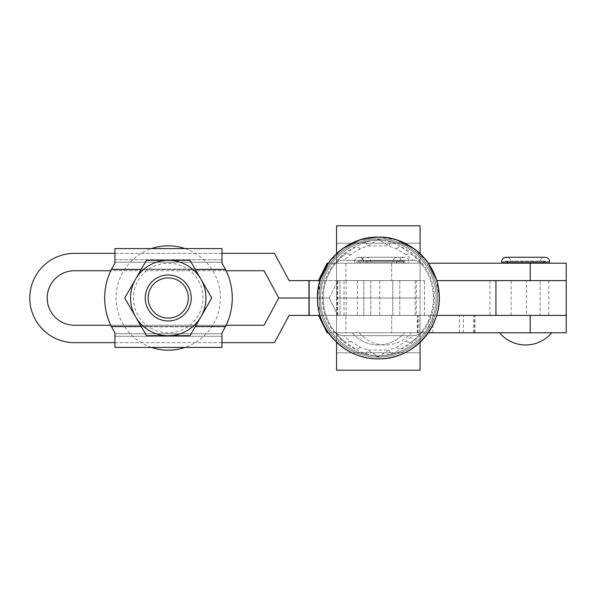 <?xml version="1.0" encoding="UTF-8"?>
<svg xmlns="http://www.w3.org/2000/svg" width="596" height="596" viewBox="0 0 596 596"><rect width="100%" height="100%" fill="white"/><g stroke="black" fill="none" stroke-linecap="round" stroke-linejoin="round"><path stroke-width="0.45" stroke-dasharray="2.98 2.23" d="M489.942 280.604L489.942 315.396L526.477 315.396L526.477 280.604L489.942 280.604L526.477 280.604M363.821 315.396L363.821 280.604L392.809 280.604L363.821 280.604L392.809 280.604L363.821 280.604L392.809 280.604L363.821 280.604L363.821 315.396L392.809 315.396L392.809 280.604L392.809 315.396L363.821 315.396L363.821 280.604L392.809 280.604L363.821 280.604L363.821 315.396L392.809 315.396L363.821 315.396L392.809 315.396L392.809 280.604L392.809 315.396L363.821 315.396M511.107 315.396L511.107 280.604L540.103 280.604L511.107 280.604L540.103 280.604L511.107 280.604L511.107 315.396L540.103 315.396L540.103 280.604L540.103 315.396L511.107 315.396M379.764 280.604L379.764 315.396L416.299 315.396L416.299 280.604L379.764 280.604L416.299 280.604M417.319 332.791L474.938 332.791L417.319 332.791L417.319 315.396L474.938 315.396L417.319 315.396M495.947 280.604L436.6 280.604M340.04 280.604L340.04 315.396L340.04 280.604M495.947 315.396L340.04 315.396L566.2 315.396L530.224 315.396L530.224 332.791L428.286 332.791M526.477 315.396L489.942 315.396M416.299 315.396L379.764 315.396M378.318 238.862A59.138 59.138 0 0 1 437.457 298A59.138 59.138 0 0 1 378.318 357.138A59.138 59.138 0 0 1 319.173 298A59.138 59.138 0 0 1 378.318 238.862A59.138 59.138 0 0 1 437.457 298A59.138 59.138 0 0 1 378.318 357.138A59.138 59.138 0 0 1 319.173 298A59.138 59.138 0 0 1 378.318 238.862A59.138 59.138 0 0 1 437.457 298A59.138 59.138 0 0 1 378.318 357.138A59.138 59.138 0 0 1 319.173 298A59.138 59.138 0 0 1 378.318 238.862A59.138 59.138 0 0 1 437.457 298A59.138 59.138 0 0 1 378.318 357.138A59.138 59.138 0 0 1 319.173 298A59.138 59.138 0 0 1 378.318 238.862A59.138 59.138 0 0 1 437.457 298A59.138 59.138 0 0 1 378.318 357.138A59.138 59.138 0 0 1 319.173 298A59.138 59.138 0 0 1 378.318 238.862A59.138 59.138 0 0 1 437.457 298A59.138 59.138 0 0 1 378.318 357.138A59.138 59.138 0 0 1 319.173 298A59.138 59.138 0 0 1 378.318 238.862A59.138 59.138 0 0 1 437.457 298A59.138 59.138 0 0 1 378.318 357.138A59.138 59.138 0 0 1 319.173 298A59.138 59.138 0 0 1 378.318 238.862A59.138 59.138 0 0 1 437.457 298A59.138 59.138 0 0 1 378.318 357.138A59.138 59.138 0 0 1 319.173 298A59.138 59.138 0 0 1 378.318 238.862M378.318 240.188A57.812 57.812 0 0 1 436.123 298A57.812 57.812 0 0 1 378.318 355.812A57.812 57.812 0 0 1 320.506 298A57.812 57.812 0 0 1 378.318 240.188A57.812 57.812 0 0 1 436.123 298A57.812 57.812 0 0 1 378.318 355.812A57.812 57.812 0 0 1 320.506 298A57.812 57.812 0 0 1 378.318 240.188A57.812 57.812 0 0 1 436.123 298A57.812 57.812 0 0 1 378.318 355.812A57.812 57.812 0 0 1 320.506 298A57.812 57.812 0 0 1 378.318 240.188A57.812 57.812 0 0 1 436.123 298A57.812 57.812 0 0 1 378.318 355.812A57.812 57.812 0 0 1 320.506 298A57.812 57.812 0 0 1 378.318 240.188M420.068 342.32L420.068 332.791L336.561 332.791L336.561 298L420.068 298L336.561 298L420.068 298L420.068 315.396L336.561 315.396L336.561 370.198L420.068 370.198L420.068 315.396L336.561 315.396L336.561 298L420.068 298L420.068 315.396L336.561 315.396L420.068 315.396L420.068 352.802L420.068 315.396L336.561 315.396L336.561 352.802L336.561 315.396L420.068 315.396L420.068 332.791L336.561 332.791L336.561 342.32M396.578 262.046A1.013 1.013 0 0 1 397.599 261.033A1.013 1.013 0 0 1 398.612 262.046L358.017 262.046L398.612 262.046A1.013 1.013 0 0 0 397.599 261.033L359.03 261.033A1.013 1.013 0 0 0 358.017 262.046A1.013 1.013 0 0 1 359.03 261.033A1.013 1.013 0 0 1 360.051 262.046L360.051 263.209L396.578 263.209L360.051 263.209L396.578 263.209L360.051 263.209L360.051 262.046A1.013 1.013 0 0 0 359.03 261.033L397.599 261.033A1.013 1.013 0 0 0 396.578 262.046L396.578 263.209L396.578 262.046L360.051 262.046L396.578 262.046M392.809 262.046L363.821 262.046A4.783 4.783 0 0 0 359.03 257.263A4.783 4.783 0 0 0 354.248 262.046L402.382 262.046L354.248 262.046A4.783 4.783 0 0 1 359.03 257.263A4.783 4.783 0 0 1 363.821 262.046L392.809 262.046A4.783 4.783 0 0 1 397.599 257.263A4.783 4.783 0 0 1 402.382 262.046A4.783 4.783 0 0 0 397.599 257.263L359.03 257.263L397.599 257.263A4.783 4.783 0 0 0 392.809 262.046L363.821 262.046L392.809 262.046M359.448 240.106L378.318 237.111L359.448 240.106L378.318 237.111L397.182 240.106M413.78 248.51L427.809 262.538M436.205 279.137L439.207 298A60.889 60.889 0 0 1 378.318 358.889A60.889 60.889 0 0 1 317.43 298L320.425 279.137M360.26 347.319A11.6 5.446 -53.4 0 1 356.006 349.383L365.341 353.964L378.318 356.669L391.289 353.964L400.624 349.383L413.065 340.748C419.286 334.922 422.393 331.696 422.385 331.056A11.6 11.6 0 0 1 413.11 335.69L343.519 335.69A11.6 11.6 0 0 1 334.244 331.056A55.093 55.093 0 0 1 334.244 264.944A11.6 11.6 0 0 1 343.519 260.31L350.88 254.566L360.26 248.681L367.814 245.902L378.318 239.331L365.341 242.036L356.006 246.617L343.564 255.252C337.351 261.078 334.244 264.304 334.244 264.944A11.6 11.6 0 0 1 343.519 260.31L413.11 260.31A11.6 11.6 0 0 1 422.385 264.944A55.093 55.093 0 0 1 422.385 331.056A11.6 11.6 0 0 1 413.11 335.69L405.749 341.433L396.37 347.319L388.815 350.098L378.318 356.669L367.814 350.098L360.26 347.319L350.88 341.433L343.519 335.69A11.6 11.6 0 0 1 334.244 331.056C334.222 331.674 337.329 334.9 343.564 340.748L356.006 349.383A56.017 56.017 0 0 1 356.006 246.617A11.6 5.446 -126.6 0 1 360.26 248.681M396.37 248.681A11.6 5.446 -53.4 0 1 400.624 246.617L391.289 242.036L378.318 239.331L388.815 245.902L396.37 248.681L405.749 254.566L413.11 260.31A11.6 11.6 0 0 1 422.385 264.944C422.408 264.326 419.301 261.1 413.065 255.252L400.624 246.617A56.017 56.017 0 0 1 400.624 349.383A11.6 5.446 -126.6 0 1 396.37 347.319M420.068 253.68L420.068 263.209L336.561 263.209L336.561 280.604L420.068 280.604L420.068 263.209L336.561 263.209L336.561 225.802L420.068 225.802L420.068 280.604L336.561 280.604L420.068 280.604L420.068 243.198L420.068 298L420.068 280.604L336.561 280.604L336.561 298L336.561 280.604L420.068 280.604L336.561 280.604L336.561 243.198L336.561 280.604L336.561 263.209L420.068 263.209L336.561 263.209L336.561 253.68M405.749 254.566A11.6 8.024 -50.9 0 1 413.065 255.252A55.093 55.093 0 0 1 413.065 340.748A11.6 8.024 -129.1 0 1 405.749 341.433M350.88 341.433A11.6 8.024 -50.9 0 1 343.564 340.748A55.093 55.093 0 0 1 343.564 255.252A11.6 8.024 -129.1 0 1 350.88 254.566M328.821 262.538L342.849 248.51M422.385 331.056A11.6 11.6 0 0 1 413.11 335.69L343.519 335.69M422.385 264.944A11.6 11.6 0 0 0 413.11 260.31L343.519 260.31M365.341 353.964A11.6 2.451 -72.6 0 0 367.814 350.098L388.815 350.098A11.6 2.451 -107.4 0 0 391.289 353.964M365.341 242.036A11.6 2.451 -107.4 0 1 367.814 245.902L388.815 245.902A11.6 2.451 -72.6 0 1 391.289 242.036M420.068 352.802L336.561 352.802L420.068 352.802M420.068 332.791L336.561 332.791L420.068 332.791M378.318 332.791L404.408 332.791L378.318 332.791M420.068 243.198L336.561 243.198L420.068 243.198M385.277 280.604L345.918 280.604L385.277 280.604M385.277 315.396L345.918 315.396L385.277 315.396M525.605 332.791L551.702 332.791L525.605 332.791M385.277 332.791L345.918 332.791L385.277 332.791M403.537 263.209L403.537 262.046A1.013 1.013 0 0 1 404.557 261.033L365.989 261.033A1.013 1.013 0 0 1 367.009 262.046L403.537 262.046L367.009 262.046L367.009 263.209L403.537 263.209L367.009 263.209M370.779 262.046L399.774 262.046L370.779 262.046A4.783 4.783 0 0 0 365.989 257.263A4.783 4.783 0 0 0 361.206 262.046L409.34 262.046L361.206 262.046M399.774 262.046A4.783 4.783 0 0 1 404.557 257.263A4.783 4.783 0 0 1 409.34 262.046M364.975 262.046A1.013 1.013 0 0 1 365.989 261.033L404.557 261.033A1.013 1.013 0 0 1 405.571 262.046L364.975 262.046L405.571 262.046M319.963 315.396L424.419 315.396L289.142 315.396L274.465 342.655L74.455 342.655A44.655 44.655 0 0 1 29.8 298A44.655 44.655 0 0 1 74.455 253.345L274.465 253.345L289.142 280.604L424.419 280.604L319.963 280.604M328.344 332.791L345.918 332.791L345.918 315.396L337.895 315.396L345.918 315.396L345.918 332.791L327.137 332.791L318.443 315.396M318.443 280.604L327.137 263.209L391.699 263.209L345.918 263.209L345.918 280.604L337.895 280.604L345.918 280.604L345.918 263.209L328.344 263.209M74.455 325.252A27.252 27.252 0 0 1 47.196 298A27.252 27.252 0 0 1 74.455 270.748L264.073 270.748L278.749 298L264.073 325.252L74.455 325.252M543.872 262.046L507.338 262.046L543.872 262.046A1.013 1.013 0 0 1 544.886 261.033A1.013 1.013 0 0 1 545.906 262.046L505.311 262.046L545.906 262.046M507.338 262.046A1.013 1.013 0 0 0 506.324 261.033A1.013 1.013 0 0 0 505.311 262.046M540.103 262.046L511.107 262.046A4.783 4.783 0 0 0 506.324 257.263L544.886 257.263A4.783 4.783 0 0 0 540.103 262.046L511.107 262.046M543.872 263.209L507.338 263.209L543.872 263.209M501.541 262.046L549.676 262.046M226.167 270.748L110.774 270.748M110.774 325.252L226.167 325.252M436.667 315.396L530.224 315.396M428.204 263.209L566.2 263.209M566.2 332.791L530.224 332.791M308.952 298L329.193 298L308.952 298M329.193 298L337.895 280.604L329.193 298L278.749 298L329.193 298L337.895 315.396L329.193 298M221.995 253.345L114.946 253.345M114.946 342.655L221.995 342.655M158.35 318.756A22.991 22.991 0 0 0 188.992 307.894A22.991 22.991 0 0 0 178.13 277.244A22.991 22.991 0 0 1 188.992 307.894A22.991 22.991 0 0 1 158.35 318.756A22.991 22.991 0 0 0 188.992 307.894A22.991 22.991 0 0 0 178.13 277.244A22.991 22.991 0 0 1 188.992 307.894A22.991 22.991 0 0 1 158.35 318.756A22.991 22.991 0 0 1 147.48 288.106A22.991 22.991 0 0 1 178.13 277.244A22.991 22.991 0 0 1 188.992 307.894A22.991 22.991 0 0 1 158.35 318.756A22.991 22.991 0 0 1 147.48 288.106A22.991 22.991 0 0 1 178.13 277.244A22.991 22.991 0 0 0 147.48 288.106A22.991 22.991 0 0 0 158.35 318.756A22.991 22.991 0 0 1 147.48 288.106A22.991 22.991 0 0 1 178.13 277.244A22.991 22.991 0 0 0 147.48 288.106A22.991 22.991 0 0 0 158.35 318.756M185.051 248.592A52.187 52.187 0 0 1 185.051 347.408M151.421 347.408A52.187 52.187 0 0 1 151.421 248.592M183.203 266.591A34.791 34.791 0 0 1 199.645 312.967A34.791 34.791 0 0 1 153.269 329.409A34.791 34.791 0 0 1 136.827 283.033A34.791 34.791 0 0 1 183.203 266.591M104.68 298A64.018 64.018 0 0 1 111.392 269.466L114.946 263.231L111.556 269.131A64.018 64.018 0 0 0 104.68 298A64.018 64.018 0 0 1 111.556 269.131L114.946 263.231L114.946 248.592L114.946 262.262L114.946 259.729L221.995 259.729L221.995 248.592L114.946 248.592L221.995 248.592L221.995 263.231L225.549 269.466A64.018 64.018 0 0 1 225.549 326.534L225.377 326.869A64.018 64.018 0 0 0 225.377 269.131A64.018 64.018 0 0 1 225.377 326.869L221.995 332.769L221.995 347.408L221.995 333.738L221.995 336.271L114.946 336.271L114.946 347.408L221.995 347.408L114.946 347.408L114.946 332.769L111.556 326.869A64.018 64.018 0 0 1 104.68 298A64.018 64.018 0 0 0 111.556 326.869L114.946 332.769L114.946 333.738L114.946 332.769L111.392 326.534A64.018 64.018 0 0 1 104.68 298M141.185 326.534L143.606 326.534A37.69 37.69 0 0 1 135.597 316.849A37.69 37.69 0 0 0 200.882 316.849A37.69 37.69 0 0 0 200.882 279.151L211.759 298L189.997 335.69L146.474 335.69L124.713 298L135.597 279.151A37.69 37.69 0 0 1 168.236 260.31L189.997 260.31L211.759 298L189.997 335.69L168.236 335.69A37.69 37.69 0 0 0 200.882 279.151L189.997 260.31L168.236 260.31L189.997 260.31L200.882 279.151A37.69 37.69 0 0 0 192.873 269.466L143.606 269.466A37.69 37.69 0 0 0 135.597 279.151L146.474 260.31L168.236 260.31A37.69 37.69 0 0 0 135.597 316.849L124.713 298L146.474 260.31L168.236 260.31A37.69 37.69 0 0 1 200.882 279.151L211.759 298L189.997 335.69L146.474 335.69L135.597 316.849A37.69 37.69 0 0 1 135.597 279.151L146.474 260.31L168.236 260.31A37.69 37.69 0 0 0 143.606 269.466L192.873 269.466A37.69 37.69 0 0 0 168.236 260.31A37.69 37.69 0 0 1 192.873 326.534A37.69 37.69 0 0 1 143.606 326.534L192.873 326.534L143.606 326.534A37.69 37.69 0 0 0 168.236 335.69L146.474 335.69L135.597 316.849A37.69 37.69 0 0 0 143.606 326.534L111.392 326.534M225.377 269.131L221.995 263.231L225.377 269.131L111.556 269.131L225.377 269.131M221.995 262.262L221.995 259.729L221.995 262.262L114.946 262.262L221.995 262.262M114.946 333.738L114.946 336.271L114.946 333.738L221.995 333.738L114.946 333.738M114.946 259.729L114.946 248.592L221.995 248.592L221.995 259.729L114.946 259.729M114.946 347.408L114.946 336.271L221.995 336.271L221.995 347.408L114.946 347.408M135.597 316.849L124.713 298L135.597 279.151A37.69 37.69 0 0 0 135.597 316.849M399.774 280.604L399.774 315.396L370.779 315.396L399.774 315.396L399.774 280.604L370.779 280.604L370.779 315.396L370.779 280.604L399.774 280.604M346.157 315.396L346.157 280.604M337.232 315.396L337.232 280.604M344.026 315.396L344.026 280.604M417.677 332.791L417.677 315.396M357.436 280.604L357.436 315.396M548.804 280.604L548.804 315.396M418.809 332.791L418.809 315.396M428.926 332.791L428.926 315.396M432.867 332.791L432.867 315.396M473.44 332.791L473.44 315.396M474.572 332.791L474.572 315.396M463.33 332.791L463.33 315.396M459.382 332.791L459.382 315.396M343.564 340.748A55.093 55.093 0 0 1 343.564 255.252M391.699 263.209L391.699 280.604L391.699 263.209M391.699 315.396L391.699 332.791L391.699 315.396M530.224 263.209L530.224 280.604M225.549 326.534L195.287 326.534M195.287 269.466L225.549 269.466M225.377 326.869L111.556 326.869L225.377 326.869M111.392 269.466L141.185 269.466M319.456 315.396L319.456 280.604M424.367 315.396L424.367 280.604M415.144 315.396L415.144 280.604M337.768 315.396L337.768 280.604M474.938 332.791L474.938 315.396M352.221 332.791A34.047 34.047 0 0 0 404.408 332.791A34.047 34.047 0 0 1 352.221 332.791M317.43 298A60.889 60.889 0 0 0 378.318 358.889A60.889 60.889 0 0 1 317.43 298M359.179 332.791A34.047 34.047 0 0 0 411.367 332.791M404.557 257.263L365.989 257.263L404.557 257.263M544.886 261.033L506.324 261.033L544.886 261.033M424.419 315.396L424.419 280.604"/><path stroke-width="0.89" d="M436.6 280.604L566.2 280.604L495.947 280.604L495.947 315.396L566.2 315.396L566.2 280.604L566.2 315.396L436.667 315.396M378.318 237.111C410.853 236.269 440.042 265.466 439.207 298A60.889 60.889 0 0 0 378.318 237.111A60.889 60.889 0 0 0 317.43 298C316.588 265.466 345.777 236.269 378.318 237.111A60.889 60.889 0 0 0 317.43 298A60.889 60.889 0 0 0 378.318 358.889A60.889 60.889 0 0 0 439.207 298A60.889 60.889 0 0 0 378.318 237.111A60.889 60.889 0 0 0 317.43 298A60.889 60.889 0 0 1 378.318 237.111A60.889 60.889 0 0 1 439.207 298A60.889 60.889 0 0 0 378.318 237.111M397.182 240.106L413.78 248.51M427.809 262.538L436.205 279.137M320.425 279.137L328.821 262.538M342.849 248.51L359.448 240.106M420.068 342.32L420.068 370.198L336.561 370.198L336.561 342.32M420.068 253.68L420.068 225.802L336.561 225.802L336.561 253.68M114.946 253.345L74.455 253.345A44.655 44.655 0 0 0 29.8 298A44.655 44.655 0 0 0 74.455 342.655L114.946 342.655M110.774 270.748L74.455 270.748A27.252 27.252 0 0 0 47.196 298A27.252 27.252 0 0 0 74.455 325.252L110.774 325.252M506.324 257.263A4.783 4.783 0 0 0 501.541 262.046L549.676 262.046A4.783 4.783 0 0 0 544.886 257.263L506.324 257.263M507.338 262.046L507.338 263.209M543.872 262.046L543.872 263.209M226.167 325.252L264.073 325.252L278.749 298L264.073 270.748L226.167 270.748M428.286 332.791L566.2 332.791L566.2 315.396M566.2 280.604L566.2 263.209L428.204 263.209M278.749 298L308.952 298L278.749 298M328.344 263.209L327.137 263.209L318.443 280.604M319.963 280.604L289.142 280.604L274.465 253.345L221.995 253.345M221.995 342.655L274.465 342.655L289.142 315.396L308.966 315.396L308.966 280.604M318.443 315.396L327.137 332.791L328.344 332.791M178.13 277.244A22.991 22.991 0 0 1 188.992 307.894A22.991 22.991 0 0 1 158.35 318.756A22.991 22.991 0 0 1 147.48 288.106A22.991 22.991 0 0 1 178.13 277.244M159.594 316.141A20.093 20.093 0 0 0 186.377 306.642A20.093 20.093 0 0 0 176.878 279.859A20.093 20.093 0 0 0 150.095 289.358A20.093 20.093 0 0 0 159.594 316.141M185.051 347.408A52.187 52.187 0 0 1 151.421 347.408M104.68 298A64.018 64.018 0 0 0 111.392 326.534L114.946 332.769L114.946 347.408L221.995 347.408L221.995 332.769L225.549 326.534A64.018 64.018 0 0 0 225.549 269.466L221.995 263.231L221.995 248.592L114.946 248.592L114.946 263.231L111.392 269.466A64.018 64.018 0 0 0 104.68 298M146.474 335.69L124.713 298L146.474 260.31L168.236 260.31A37.69 37.69 0 0 0 135.597 316.849A37.69 37.69 0 0 0 168.236 335.69L146.474 335.69M189.997 260.31L168.236 260.31A37.69 37.69 0 0 1 200.882 279.151L211.759 298L200.882 316.849L189.997 335.69L168.236 335.69A37.69 37.69 0 0 0 200.882 279.151L189.997 260.31M151.421 248.592A52.187 52.187 0 0 1 185.051 248.592M319.963 315.396L308.952 315.396M530.224 315.396L530.224 332.791M530.224 263.209L530.224 280.604M195.287 326.534L225.549 326.534M225.549 269.466L195.287 269.466M111.392 326.534L141.185 326.534M141.185 269.466L111.392 269.466M309.145 315.396L309.145 280.604M378.318 358.889A60.889 60.889 0 0 0 439.207 298A60.889 60.889 0 0 1 378.318 358.889M378.318 237.178C407.373 236.597 434.417 259.692 438.388 288.486C445.167 323.919 414.376 359.977 378.318 358.822C345.464 359.686 316.118 329.879 317.497 297.046C317.199 264.885 346.164 236.366 378.318 237.178M499.515 332.791A34.047 34.047 0 0 0 551.702 332.791"/></g></svg>

